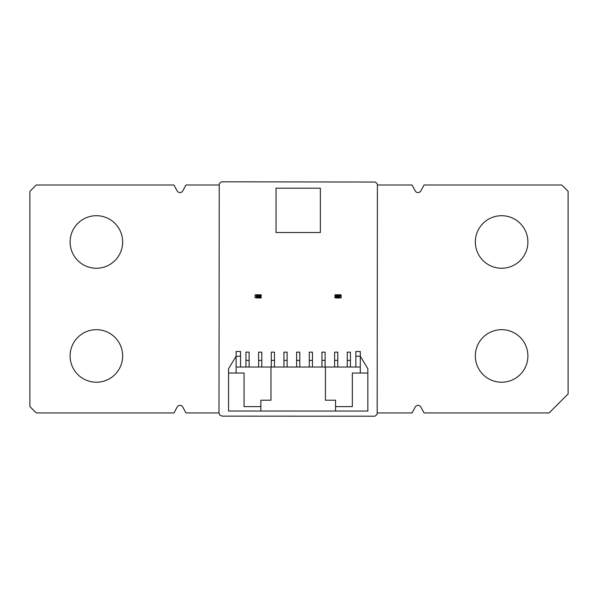 <?xml version="1.0" encoding="UTF-8"?>
<svg xmlns="http://www.w3.org/2000/svg" width="598" height="598" viewBox="0 0 598 598"><rect width="100%" height="100%" fill="white"/><g stroke="black" fill="none" stroke-linecap="round" stroke-linejoin="round"><path stroke-width="0.9" d="M222.217 416.141L374.184 416.201L375.417 415.954L377.166 414.205L377.405 185.029L377.166 183.795L375.417 182.046L222.217 181.799L220.983 182.046L219.234 183.795L218.988 412.971L219.937 415.251L222.217 416.141M236.113 373.04L236.113 367.03L360.288 367.03L360.288 351.512L355.855 351.512L355.855 367.03M236.113 367.03L236.113 351.512L240.546 351.512L240.546 367.03M335.56 406.603L352.334 406.603L352.334 373.04L367.852 373.04L367.852 411.035L228.548 411.035L228.548 373.04L244.066 373.04L244.066 406.603L260.84 406.603M360.288 367.03L360.288 373.04M367.852 373.04L367.852 368.712L360.288 356.236L355.855 356.236M228.548 373.04L228.548 368.712L236.113 356.236L240.546 356.236M260.84 411.035L260.84 400.219L270.976 400.219L270.976 367.03M325.424 367.03L325.424 400.219L335.56 400.219L335.56 411.035M249.127 360.377L245.965 360.377L245.965 352.147L249.127 352.147L249.127 367.03M261.789 367.03L261.789 352.147L258.628 352.147L258.628 367.03M261.789 360.377L258.628 360.377M274.46 367.03L274.46 352.147L271.29 352.147L271.29 367.03M274.46 360.377L271.29 360.377M287.122 367.03L287.122 352.147L283.953 352.147L283.953 367.03M287.122 360.377L283.953 360.377M299.785 367.03L299.785 352.147L296.615 352.147L296.615 367.03M299.785 360.377L296.615 360.377M312.448 367.03L312.448 352.147L309.278 352.147L309.278 367.03M312.448 360.377L309.278 360.377M325.11 367.03L325.11 352.147L321.948 352.147L321.948 367.03M325.11 360.377L321.948 360.377M337.773 367.03L337.773 352.147L334.611 352.147L334.611 367.03M337.773 360.377L334.611 360.377M350.435 367.03L350.435 352.147L347.274 352.147L347.274 367.03M350.435 360.377L347.274 360.377M245.965 360.377L245.965 367.03M218.995 184.991L185.971 184.991L182.741 190.934A3.169 3.169 0 0 1 177.18 190.934L173.951 184.991L36.231 184.991L29.9 191.323L29.9 406.603L36.231 412.934L173.951 412.934L177.18 406.991A3.169 3.169 0 0 1 182.741 406.991L185.971 412.934L218.988 412.934M96.383 268.255A26.275 26.275 0 0 1 73.629 228.84A26.275 26.275 0 0 1 119.137 228.84A26.275 26.275 0 0 1 96.383 268.255M96.383 382.227A26.275 26.275 0 0 1 73.629 342.811A26.275 26.275 0 0 1 119.137 342.811A26.275 26.275 0 0 1 96.383 382.227M377.405 184.991L412.029 184.991L415.259 190.934A3.169 3.169 0 0 0 420.82 190.934L424.049 184.991L561.769 184.991L568.1 191.323L568.1 393.94L549.106 412.934L424.049 412.934L420.82 406.991A3.169 3.169 0 0 0 415.259 406.991L412.029 412.934L377.345 412.934M501.617 268.255A26.275 26.275 0 0 0 524.371 228.84A26.275 26.275 0 0 0 478.863 228.84A26.275 26.275 0 0 0 501.617 268.255M501.617 382.227A26.275 26.275 0 0 0 524.371 342.811A26.275 26.275 0 0 0 478.863 342.811A26.275 26.275 0 0 0 501.617 382.227M255.062 295.091L255.062 297.61L255.062 295.091L256.325 294.769L256.325 297.939L260.13 297.939L260.13 294.769L256.325 294.769L256.325 297.617L255.376 297.61L256.325 297.931M257.304 296.406C257.005 297.131 256.774 297.079 256.609 296.249C256.916 295.524 257.147 295.576 257.304 296.406C257.005 297.131 256.774 297.079 256.609 296.249C256.916 295.524 257.147 295.576 257.304 296.406M258.986 296.406C258.695 297.131 258.463 297.079 258.291 296.249C258.605 295.524 258.837 295.576 258.986 296.406C258.695 297.131 258.463 297.079 258.291 296.249C258.605 295.524 258.837 295.576 258.986 296.406M259.525 296.586L259.824 296.959L259.158 296.959C259.689 296.212 259.726 295.913 259.255 296.032L259.809 295.973M259.495 295.816L259.255 296.032C259.726 295.913 259.689 296.212 259.158 296.929L259.158 296.929M258.044 296.959L257.409 296.675L257.947 295.681L258.044 296.959M259.128 296.01L259.457 295.674L259.345 296.825M257.917 296.548L257.917 295.965L257.917 296.548M257.177 296.444L256.744 296.204L257.177 296.444M258.859 296.444L258.433 296.204M256.325 297.617L260.13 297.617L260.13 294.769L261.079 294.769L261.079 297.931L261.079 294.769M260.13 297.931L261.079 297.931M336.113 297.617L339.911 297.617L339.911 294.769L335.157 294.769L336.113 294.769L336.113 297.939L339.911 297.939L339.911 294.769L336.113 294.769L336.113 297.617L335.157 297.61L336.113 297.931M334.843 297.61L335.157 294.769L335.157 297.931M337.085 296.406C336.786 297.131 336.554 297.079 336.39 296.249C336.696 295.524 336.928 295.576 337.085 296.406C336.786 297.131 336.554 297.079 336.39 296.249C336.696 295.524 336.928 295.576 337.085 296.406M338.774 296.406C338.475 297.131 338.244 297.079 338.072 296.249C338.386 295.524 338.618 295.576 338.774 296.406C338.475 297.131 338.244 297.079 338.072 296.249C338.386 295.524 338.618 295.576 338.774 296.406M339.313 296.586L339.604 296.959L338.939 296.959C339.47 296.212 339.507 295.913 339.036 296.032L339.589 295.973M337.825 296.959L337.19 296.675L337.728 295.681L337.825 296.959M338.909 296.01L339.238 295.674L339.126 296.825M337.698 296.548L337.698 295.965L337.698 296.548M336.958 296.444L336.532 296.204L336.958 296.444M338.64 296.444L338.214 296.204M340.86 294.769L339.911 294.769L341.174 295.091L341.174 297.61L340.86 294.769M339.911 297.931L341.174 297.61L340.86 295.091L334.843 295.091M320.364 188.191L276.037 188.191L276.037 232.517L320.364 232.517L320.364 188.191M255.376 294.769L261.393 295.091M260.13 297.61L261.393 297.61M339.911 297.61L340.86 297.931"/></g></svg>
